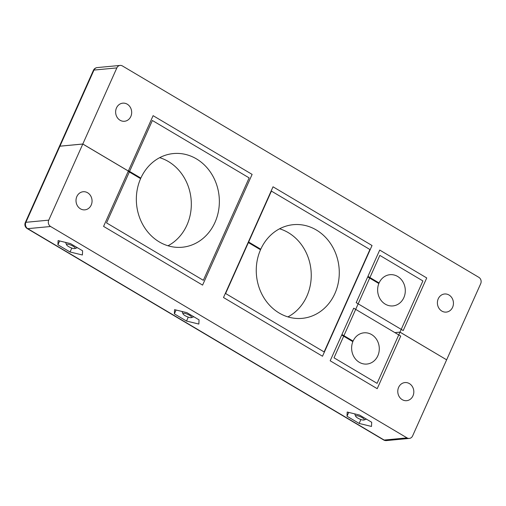 <?xml version="1.0" encoding="UTF-8"?>
<svg xmlns="http://www.w3.org/2000/svg" width="506" height="506" viewBox="0 0 506 506"><rect width="100%" height="100%" fill="white"/><g stroke="black" fill="none" stroke-linecap="round" stroke-linejoin="round"><path stroke-width="0.76" d="M91.206 205.05A9.095 8.014 -95.4 0 1 84.888 209.845A9.095 8.014 -95.4 0 1 77.437 205.797A9.095 8.014 -95.4 0 1 76.855 196.537A9.095 8.014 -95.4 0 1 83.174 191.736A9.095 8.014 -95.4 0 1 90.625 195.79A9.095 8.014 -95.4 0 1 91.206 205.05M412.978 395.882A9.095 8.014 -95.4 0 1 406.653 400.676A9.095 8.014 -95.4 0 1 399.209 396.628A9.095 8.014 -95.4 0 1 398.62 387.368A9.095 8.014 -95.4 0 1 404.945 382.568A9.095 8.014 -95.4 0 1 412.39 386.622A9.095 8.014 -95.4 0 1 412.978 395.882M452.598 307.3A9.095 8.014 -95.4 0 1 446.279 312.101A9.095 8.014 -95.4 0 1 438.828 308.046A9.095 8.014 -95.4 0 1 438.247 298.787A9.095 8.014 -95.4 0 1 444.565 293.992A9.095 8.014 -95.4 0 1 452.016 298.04A9.095 8.014 -95.4 0 1 452.598 307.3M130.833 116.469A9.095 8.014 -95.4 0 1 124.508 121.269A9.095 8.014 -95.4 0 1 117.063 117.215A9.095 8.014 -95.4 0 1 116.475 107.955A9.095 8.014 -95.4 0 1 122.8 103.161A9.095 8.014 -95.4 0 1 130.244 107.209A9.095 8.014 -95.4 0 1 130.833 116.469M271.418 191.097L369.93 249.521L324.118 351.936L225.606 293.512L271.418 191.097M394.92 332.632L399.987 332.157L377.084 383.352L334.017 357.812L379.835 255.391L422.902 280.931L399.999 332.126L446.602 359.804M446.653 359.798L480.7 283.689A4.706 4.149 84.6 0 0 478.847 277.339L122.427 65.951A4.706 4.149 84.6 0 0 120.124 65.419A4.706 4.149 84.6 0 0 116.854 67.905L82.807 144.014L59.942 146.177A4.706 1.202 -155.9 0 0 59.36 146.455A4.706 1.202 -155.9 0 0 59.354 146.468L93.401 70.347A4.706 1.202 -155.9 0 1 93.983 70.068L59.942 146.177M82.807 144.014L129.466 171.679L152.369 120.485L249.142 177.884L203.33 280.305L106.551 222.906L129.454 171.711L82.794 144.039L59.929 146.202A4.706 1.202 -155.9 0 0 59.347 146.481L25.3 222.589A4.706 4.706 0 0 0 27.197 228.56A4.706 1.872 120.7 0 0 27.735 228.661L384.155 440.049A4.706 1.872 120.7 0 1 383.618 439.942L27.197 228.56M48.753 220.148A4.706 4.149 84.6 0 0 50.606 226.505L27.735 228.661A4.706 4.149 -95.4 0 1 25.882 222.311L48.753 220.148L82.794 144.039M407.026 437.886A4.706 4.149 84.6 0 0 409.329 438.417L386.457 440.581A4.706 4.149 84.6 0 1 384.155 440.049L407.026 437.886L50.606 226.505M409.329 438.417A4.706 4.149 84.6 0 0 412.599 435.932L446.64 359.823L399.987 332.157M394.882 332.613L399.999 332.126M70.448 243.595L58.108 240.59L57.905 244.784L70.056 251.988L82.396 254.992L82.598 250.799L70.448 243.595M186.904 312.664L174.564 309.653L174.361 313.846L186.512 321.051L198.852 324.061L199.054 319.868L186.904 312.664M359.545 415.053L347.205 412.042L347.002 416.236L359.152 423.44L371.493 426.45L371.695 422.257L359.545 415.053M360.904 419.525L359.152 423.44M348.716 412.409L347.002 416.236M188.264 317.135L186.512 321.051M176.075 310.02L174.361 313.846M71.808 248.066L70.056 251.988M59.619 240.957L57.905 244.784M379.083 282.968L367.944 276.358L379.709 250.065L426.735 277.952L403.212 330.551L356.186 302.658L367.698 276.915L378.849 283.524A15.68 13.82 -95.4 0 0 380.253 299.191A15.68 13.82 -95.4 0 0 392.934 305.915A15.68 13.82 -95.4 0 0 403.839 297.648A15.68 13.82 -95.4 0 0 402.827 281.678A15.68 13.82 -95.4 0 0 389.987 274.695A15.68 13.82 -95.4 0 0 379.083 282.968L378.064 283.063M353.08 341.095L341.942 334.491L353.707 308.192L400.733 336.085L377.21 388.678L330.178 360.784L341.695 335.042L352.846 341.658A15.68 13.82 -95.4 0 0 354.251 357.325A15.68 13.82 -95.4 0 0 366.932 364.048A15.68 13.82 -95.4 0 0 377.83 355.775A15.68 13.82 -95.4 0 0 376.825 339.811A15.68 13.82 -95.4 0 0 363.978 332.822A15.68 13.82 -95.4 0 0 353.08 341.095L352.062 341.189M279.59 228.788A47.045 41.46 -95.4 0 1 306.864 296.187A47.045 41.46 -95.4 0 1 287.914 316.895M260.767 249.218A47.045 41.46 -95.4 0 1 293.341 224.677A47.045 41.46 -95.4 0 1 331.866 245.638A47.045 41.46 -95.4 0 1 334.896 293.537A47.045 41.46 -95.4 0 1 302.196 318.35A47.045 41.46 -95.4 0 1 263.746 297.528A47.045 41.46 -95.4 0 1 260.52 249.774L248.142 242.431L223.5 297.522L322.505 356.237L372.036 245.511L273.031 186.796L248.389 241.881L260.767 249.218L259.749 249.319M159.668 157.67A47.045 41.46 -95.4 0 1 186.942 225.062A47.045 41.46 -95.4 0 1 167.998 245.771M140.845 178.099A47.045 41.46 -95.4 0 1 173.419 153.558A47.045 41.46 -95.4 0 1 211.951 174.513A47.045 41.46 -95.4 0 1 214.974 222.412A47.045 41.46 -95.4 0 1 182.274 247.232A47.045 41.46 -95.4 0 1 143.831 226.403A47.045 41.46 -95.4 0 1 140.598 178.65L128.22 171.313L103.578 226.397L202.59 285.112L252.114 174.393L153.109 115.672L128.467 170.756L140.845 178.099L139.827 178.194M364.156 419.272A4.706 1.202 -155.9 0 0 359.102 416.223A4.706 1.202 -155.9 0 0 355.699 416.299A4.706 1.202 -155.9 0 0 355.781 416.457A4.706 1.202 -155.9 0 0 359.684 419.05A4.706 1.202 -155.9 0 0 363.978 420.005A4.706 1.202 -155.9 0 0 364.156 419.272M188.611 317.249A4.706 1.202 -155.9 0 0 191.338 317.616A4.706 1.202 -155.9 0 0 190.503 315.896A4.706 1.202 -155.9 0 0 186.044 313.695A4.706 1.202 -155.9 0 0 183.052 313.91A4.706 1.202 -155.9 0 0 188.611 317.249M66.729 245.068A4.706 1.202 -155.9 0 0 70.676 247.63A4.706 1.202 -155.9 0 0 74.882 248.547A4.706 1.202 -155.9 0 0 75.014 247.744A4.706 1.202 -155.9 0 0 69.923 244.74A4.706 1.202 -155.9 0 0 66.602 244.847A4.706 1.202 -155.9 0 0 66.729 245.068M116.854 67.905L93.983 70.068A4.706 4.149 -95.4 0 1 97.253 67.583A4.706 4.706 0 0 0 93.401 70.347M59.929 146.202L25.882 222.311A4.706 1.202 -155.9 0 0 25.3 222.589M120.124 65.419L97.253 67.583M383.618 439.942A4.706 4.706 0 0 0 386.457 440.581M355.699 416.299L354.668 413.864M363.978 420.005L366.464 419.151M191.338 317.616L193.823 316.769M183.052 313.91L182.027 311.475M74.882 248.547L77.367 247.7M66.602 244.847L65.571 242.406"/></g></svg>
